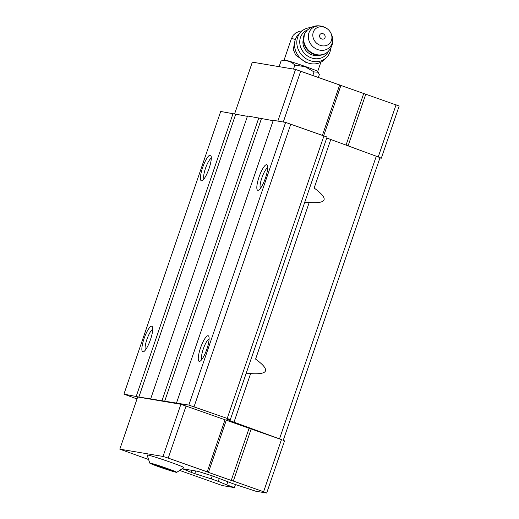 <?xml version="1.0" encoding="UTF-8"?>
<svg xmlns="http://www.w3.org/2000/svg" width="519" height="519" viewBox="0 0 519 519"><rect width="100%" height="100%" fill="white"/><g stroke="black" fill="none" stroke-linecap="round" stroke-linejoin="round"><path stroke-width="0.78" d="M156.213 464.985L153.754 464.576L160.819 467.295L172.795 470.843L156.213 464.985M166.625 468.274A14.247 0.564 -161.1 0 0 149.796 463.123A14.247 0.564 -161.1 0 0 163.089 468.248A14.247 0.564 -161.1 0 0 176.732 472.348A14.247 0.564 -161.1 0 0 166.625 468.274M318.4 77.312L319.341 74.567L317.686 71.427A17.756 0.707 -161.1 0 0 305.081 66.426A17.756 0.707 -161.1 0 0 284.146 59.945L281.045 61.041L279.118 66.659M294.597 42.947L293.254 49.428L295.629 55.014L306.346 62.734M182.643 468.78L198.187 471.401L212.595 475.975L233.712 483.974L255.711 491.201L266.669 493.05L263.587 491.765L281.454 439.593L180.884 404.275L137.684 396.99L119.824 449.162L148.012 459.315M281.454 439.593L233.998 422.161L250.619 373.609L246.038 373.751M137.016 398.949L123.931 394.129L138.878 397.035L188.838 405.079L227.212 418.437L230.293 419.722L227.27 419.209A13.572 0.538 -161.1 0 0 226.868 419.203A13.572 0.538 -161.1 0 0 233.998 422.161M326.756 137.976A13.572 0.538 -161.1 0 0 330.778 139.488L380.038 157.607L283.257 440.281M330.778 139.488L314.157 188.04C329.007 198.887 327.353 203.72 309.188 202.553L304.601 202.689M123.931 394.129L220.711 111.462L247.401 116.34M180.203 470.603L222.404 485.583L234.432 487.613L226.758 484.902L227.796 481.885M234.432 487.613L235.483 484.532M226.758 484.902L218.285 481.373L219.271 478.492M218.285 481.373L211.239 478.881L212.271 475.871M211.239 478.881L194.794 473.613L195.695 470.98M194.794 473.613L191.31 472.387L192.004 470.357M191.31 472.387L182.617 468.806M279.559 438.737L376.34 156.063M309.188 202.553L255.588 359.096C270.444 369.943 268.79 374.776 250.619 373.609M230.293 419.722L327.074 137.048L285.619 122.406L273.273 120.324L176.492 402.997M227.212 418.437L323.992 135.764M194.048 406.721L290.828 124.047M188.838 405.079L285.619 122.406M265.449 178.03A13.572 3.192 109.5 0 1 258.598 190.168A13.572 3.192 109.5 0 1 259.247 176.434A13.572 3.192 109.5 0 1 267.369 165.334A13.572 3.192 109.5 0 1 265.449 178.03M206.88 349.092A13.572 3.192 109.5 0 1 200.029 361.224A13.572 3.192 109.5 0 1 200.678 347.49A13.572 3.192 109.5 0 1 208.8 336.39A13.572 3.192 109.5 0 1 206.88 349.092M273.15 120.687L247.524 115.984L150.744 398.65M164.627 401.375L261.407 118.702M162.025 400.558L258.806 117.884M138.878 397.035L235.658 114.362M136.276 396.211L233.057 113.538M150.484 339.582A13.572 3.192 109.5 0 1 143.64 351.713A13.572 3.192 109.5 0 1 144.282 337.979A13.572 3.192 109.5 0 1 152.411 326.886A13.572 3.192 109.5 0 1 150.484 339.582M209.053 168.526A13.572 3.192 109.5 0 1 202.202 180.657A13.572 3.192 109.5 0 1 202.851 166.923A13.572 3.192 109.5 0 1 210.974 155.823A13.572 3.192 109.5 0 1 209.053 168.526M204.006 178.919A11.12 2.614 109.5 0 1 205.641 167.903A11.12 2.614 109.5 0 1 211.285 158.314M145.443 349.975A11.12 2.614 109.5 0 1 147.072 338.965A11.12 2.614 109.5 0 1 152.716 329.37M201.833 359.485A11.12 2.614 109.5 0 1 203.467 348.476A11.12 2.614 109.5 0 1 209.112 338.881M260.402 188.429A11.12 2.614 109.5 0 1 262.03 177.414A11.12 2.614 109.5 0 1 267.681 167.825M266.669 493.05L284.535 440.878L282.991 440.235M263.587 491.765L233.323 481.074L251.19 428.902M233.323 481.074L231.24 480.419L249.101 428.246M231.24 480.419L208.437 472.368L226.297 420.195M208.437 472.368L207.204 471.849L225.064 419.676M207.204 471.849L168.234 458.089L186.094 405.916M168.234 458.089L163.024 456.448L180.884 404.275M163.024 456.448L119.824 449.162M176.732 472.348L183.862 467.606A19.45 0.772 -161.1 0 0 170.044 462.066A19.45 0.772 -161.1 0 0 147.065 455.007L149.796 463.123M379.914 157.971L381.316 158.204L380.018 157.666M381.316 158.204L399.176 106.032L295.532 69.429L252.331 62.144L234.569 114.018M396.094 104.747L378.254 156.861M365.83 94.056L348.113 145.794M363.748 93.401L346.063 145.048M340.944 85.35L323.713 135.667M339.711 84.837L322.461 135.219M300.741 71.071L283.296 122.01M295.532 69.429L277.84 121.096M318.277 72.245L314.021 71.901L305.081 66.666L294.876 65.135C291.127 61.352 286.514 59.983 281.045 61.041M294.876 65.135L293.52 69.085M314.021 71.901L312.847 75.346M321.748 38.983A2.991 2.627 -134.1 0 1 320.294 34.17A2.991 2.627 -134.1 0 1 325.043 35.843A2.991 2.627 -134.1 0 1 321.748 38.983M320.268 45.348A10.179 8.94 -134.1 0 1 313.229 32.347A10.179 8.94 -134.1 0 1 325.887 27.935A10.179 8.94 -134.1 0 1 330.856 33.06A10.179 8.94 -134.1 0 1 329.928 43.129A10.179 8.94 -134.1 0 1 320.268 45.348M318.647 55.299A12.443 10.925 -134.1 0 1 312.042 54.878A12.443 10.925 -134.1 0 1 303.291 39.476M328.332 51.336A15.836 13.909 -134.1 0 1 311.342 57.881A15.836 13.909 -134.1 0 1 299.872 43.972A15.836 13.909 -134.1 0 1 307.546 29.914M330.746 48.15A18.094 15.894 -134.1 0 1 326.406 57.622A18.094 15.894 -134.1 0 1 310.077 60.665A18.094 15.894 -134.1 0 1 301.202 31.653A18.094 15.894 -134.1 0 1 310.803 27.598M326.406 57.622L324.103 59.854A18.094 15.894 -134.1 0 1 307.773 62.896A18.094 15.894 -134.1 0 1 298.899 33.884L301.202 31.653M160.819 467.295L161.059 466.587M170.336 470.428L170.498 469.961M295.369 39.463A17.756 0.707 -161.1 0 0 291.425 38.588L293.196 35.318L295.778 32.892L299.69 31.205L302.006 30.932M330.856 33.06L331.31 33.988A12.956 11.379 -134.1 0 1 330.123 46.794A12.956 11.379 -134.1 0 1 317.823 49.623A12.956 11.379 -134.1 0 1 308.863 33.073A12.956 11.379 -134.1 0 1 324.978 27.462C318.556 24.562 312.652 25.463 307.28 30.167L307.001 30.439A14.928 13.111 -134.1 0 1 307.144 30.303M331.31 33.988C334.015 40.495 332.932 46.36 328.073 51.595A14.928 13.111 -134.1 0 1 314.598 54.099A14.928 13.111 -134.1 0 1 307.28 30.167M314.326 54.372A14.928 13.111 -134.1 0 1 307.001 30.439L304.471 34.014L303.446 41.604C304.653 47.774 308.221 52.056 314.151 54.45C319.451 56.13 323.999 55.274 327.794 51.861A14.928 13.111 -134.1 0 1 314.326 54.372M291.425 38.588L284.114 59.951M320.878 62.196L317.706 71.453M325.887 27.935L324.978 27.462"/></g></svg>
